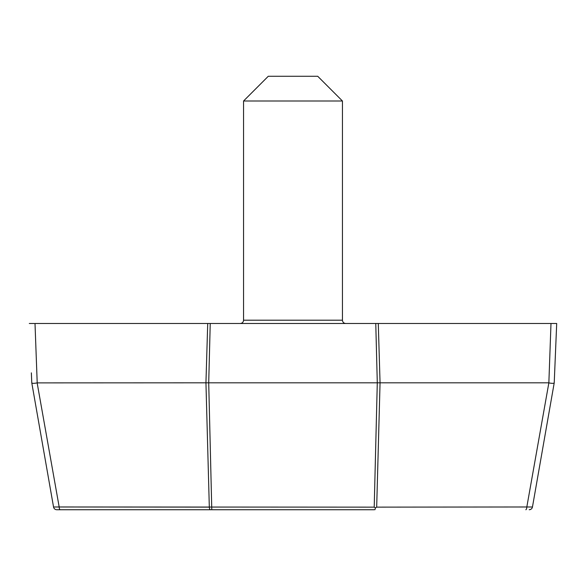 <?xml version="1.0" encoding="UTF-8"?>
<svg xmlns="http://www.w3.org/2000/svg" width="586" height="586" viewBox="0 0 586 586"><rect width="100%" height="100%" fill="white"/><g stroke="black" fill="none" stroke-linecap="round" stroke-linejoin="round"><path stroke-width="0.88" d="M374.212 509.732L56.791 509.732A3.296 3.296 0 0 1 53.546 507L31.776 382.834C32.105 383.493 33.893 383.508 37.145 382.885L59.179 506.978L37.145 382.885L205.942 382.819L207.715 323.487L210.235 323.487L208.711 382.826L211.788 509.732M525.825 509.732A3.296 1.011 -90 0 0 526.821 506.978L376.681 507.132L526.821 506.978L548.855 382.885L550.994 323.487L378.285 323.487L380.058 382.819L376.681 507.132L375.436 507.886L374.212 507.146L377.289 382.826L375.765 323.487L378.285 323.487M556.7 323.494L554.224 382.834L532.462 506.971M31.776 382.834L31.358 372.857M29.3 323.487L34.384 323.487M49.187 482.168L53.546 507L59.179 506.978A3.296 1.011 90 0 0 60.175 509.732M374.212 507.146L59.179 506.978L209.319 507.132L205.942 382.819M205.972 382.826L208.711 382.826M207.715 323.487L35.006 323.487L37.204 382.819M209.319 507.132A3.296 1.011 90 0 0 210.308 509.732M377.289 382.826L380.028 382.826M208.741 382.819L377.259 382.819M375.765 323.487L210.235 323.487M550.994 323.487L556.7 323.487M345.74 323.494C343.74 323.296 342.642 322.197 342.444 320.198L243.556 320.198C243.38 322.175 242.282 323.274 240.26 323.494M380.058 382.819L548.796 382.819M375.436 507.886L374.967 509.732M554.224 382.834C553.895 383.493 552.107 383.508 548.855 382.885M529.209 509.732A3.296 3.296 0 0 0 532.454 507L526.821 506.978M532.454 507L532.176 507.872M531.971 508.23L531.649 508.648M530.74 509.351L529.546 509.71M342.444 320.19L342.444 100.997L317.722 76.268L268.278 76.268L243.556 100.99L243.556 320.19M342.444 100.997L243.556 100.997"/></g></svg>
